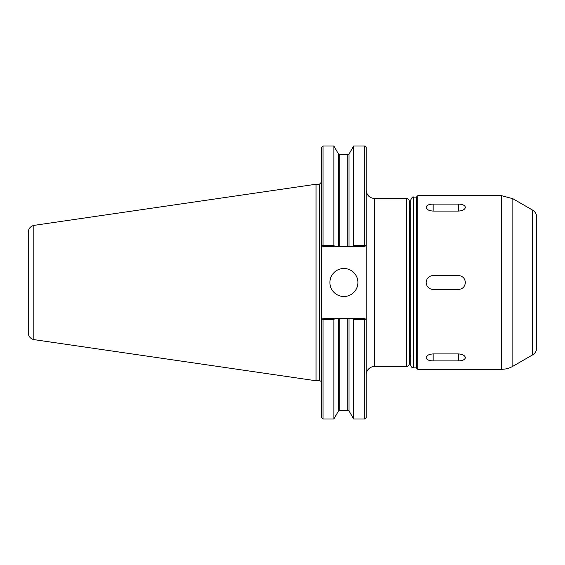 <?xml version="1.0" encoding="UTF-8"?>
<svg xmlns="http://www.w3.org/2000/svg" width="565" height="565" viewBox="0 0 565 565"><rect width="100%" height="100%" fill="white"/><g stroke="black" fill="none" stroke-linecap="round" stroke-linejoin="round"><path stroke-width="0.85" d="M465.362 207.341C464.946 209.544 462.608 210.794 458.363 211.084L433.164 211.084C428.913 210.794 426.582 209.544 426.165 207.341C426.582 205.293 428.913 204.212 433.164 204.085L458.363 204.085C462.608 204.212 464.946 205.293 465.362 207.341M465.362 357.659C464.946 359.707 462.608 360.788 458.363 360.915L433.164 360.915C428.913 360.788 426.582 359.707 426.165 357.659C426.582 355.456 428.913 354.206 433.164 353.916L458.363 353.916C462.608 354.206 464.946 355.456 465.362 357.659M465.362 282.5C464.946 286.752 462.608 289.082 458.363 289.499L433.164 289.499C428.913 289.082 426.582 286.752 426.165 282.5C426.582 278.248 428.913 275.918 433.164 275.501L458.363 275.501C462.608 275.918 464.946 278.248 465.362 282.5M532.548 354.919L532.548 210.081C535.246 211.762 536.644 214.184 536.75 217.356L536.75 347.645A8.397 8.397 0 0 1 532.548 354.919L512.851 366.29A22.395 22.395 0 0 1 501.656 369.291L501.656 195.709L417.768 195.709L417.768 369.291L501.656 369.291M536.75 230.958L536.75 334.042M410.769 206.91L410.769 365.089A2.797 2.797 0 0 0 413.566 367.893L416.363 367.893L417.768 369.291M413.566 367.893L413.566 197.107C412.881 196.401 411.949 197.333 410.769 199.911L410.769 282.5M413.566 197.107L416.363 197.107L416.363 367.893M352.892 318.406L323.053 318.406L321.655 319.804L322.375 319.084L323.053 319.755L323.053 418.983L321.655 417.584L321.655 245.196L322.375 245.916L321.655 245.196L321.655 147.416L323.053 146.017L323.053 245.245L322.375 245.916L323.053 246.594L338.52 246.594L338.52 154.068L339.727 154.768L347.814 154.768L349.022 154.068L353.669 146.017L364.764 146.017L366.169 147.416L366.169 417.584L364.764 418.983L364.764 319.755L365.442 319.084L366.169 319.804L364.764 318.406L352.892 318.406L353.669 319.755L364.764 319.755M364.764 146.017L364.764 245.245L353.669 245.245L352.892 246.594L364.764 246.594L365.442 245.916L364.764 245.245M366.169 245.196L365.442 245.916L366.169 245.196M353.669 146.017L353.669 245.245M338.52 154.068L333.873 146.017L333.873 245.245L323.053 245.245M334.649 246.594L333.873 245.245M323.053 319.755L333.873 319.755L334.649 318.406M333.873 319.755L333.873 418.983L338.52 410.932L338.52 318.406M353.669 319.755L353.669 418.983L364.764 418.983M338.52 246.594L352.892 246.594M329.911 282.5A13.998 13.998 0 0 1 343.908 268.502A13.998 13.998 0 0 1 357.906 282.5A13.998 13.998 0 0 1 343.908 296.498A13.998 13.998 0 0 1 329.911 282.5M33.822 225.407C30.355 226.374 28.497 228.656 28.25 232.257L28.25 332.743A6.999 6.999 0 0 0 33.822 339.593L33.822 225.4L316.054 184.232L319.416 184.232L319.416 380.768A2.239 2.239 0 0 1 321.655 383.006M366.169 374.892A8.397 8.397 0 0 1 374.567 366.487L406.553 366.487A2.797 2.797 0 0 0 409.35 363.691L409.35 335.596A2.797 2.797 0 0 1 409.364 335.32M374.567 366.487L374.567 198.513L406.553 198.513C408.255 198.675 409.187 199.607 409.35 201.31L409.364 229.68M316.054 184.232L316.054 380.768L319.416 380.768M458.363 204.085L458.363 211.084M433.164 204.085L433.164 211.084M458.363 360.915L458.363 353.916M433.164 360.915L433.164 353.916M532.548 210.081L512.851 198.711L512.851 366.29M349.022 318.406L349.022 410.932L353.669 418.983M349.022 154.068L349.022 246.594M347.814 154.768L347.814 246.594M347.814 318.406L347.814 410.232L349.022 410.932M339.727 154.768L339.727 246.594M339.727 318.406L339.727 410.232L347.814 410.232M406.553 198.513L406.553 366.487M416.363 197.107L417.768 195.709M512.851 198.711L501.656 195.709M410.769 207.849L409.364 211.112L409.364 353.888L410.769 357.151M323.053 418.983L333.873 418.983M339.727 410.232L338.52 410.932M323.053 146.017L333.873 146.017M319.416 184.232L321.655 181.994M374.567 198.513C369.468 198.011 366.664 195.215 366.169 190.108M33.822 339.607L316.054 380.768"/></g></svg>
